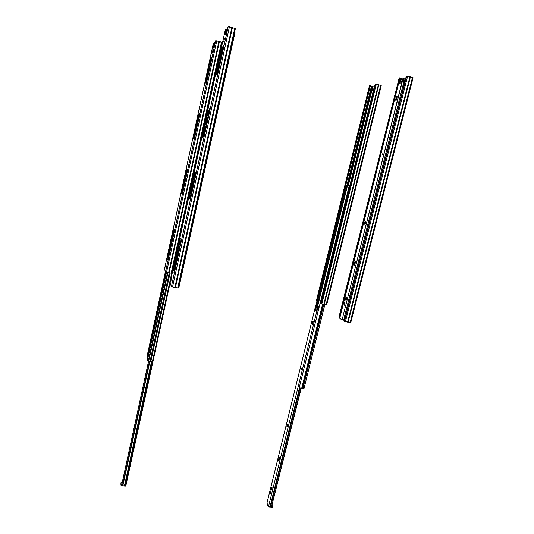<?xml version="1.0" encoding="UTF-8"?>
<svg xmlns="http://www.w3.org/2000/svg" width="534" height="534" viewBox="0 0 534 534"><rect width="100%" height="100%" fill="white"/><g stroke="black" fill="none" stroke-linecap="round" stroke-linejoin="round"><path stroke-width="0.8" d="M207.986 113.402L208.5 111.826L208.053 114.343L207.986 113.402M206.124 121.672L206.531 121.772L206.124 121.672L206.818 119.543L206.204 122.987L205.857 123.514L206.124 121.672M192.701 183.169L193.108 183.262L192.701 183.169L193.328 181.253L192.467 185.251L193.341 181.894L192.46 185.251L192.701 183.169M178.222 249.785L178.036 251.401L178.222 249.785M175.272 263.022L175.673 263.102L175.272 263.022L175.833 261.313L175.573 263.596L175.012 265.298L175.833 262.114L175.079 265.238L175.272 263.022M174.104 268.629L173.917 270.277L174.104 268.629M171.901 278.741L171.721 280.363L171.901 278.741M219.861 58.74L220.262 58.847L219.861 58.74L220.622 56.384L219.901 60.102L219.861 58.74M231.863 27.468L175.152 287.479L232.143 27.541L229.413 26.854L172.535 286.905L174.878 287.425L231.863 27.468L228.172 26.753L171.421 286.491L170.059 283.113L225.248 30.058L170.066 283.08L171.421 286.491L172.535 286.905L171.421 286.491L228.172 26.753L227.184 28.629L228.172 26.753L228.979 26.76L229.413 26.854L172.535 286.905L175.412 287.532L232.143 27.541L175.152 287.479L178.349 287.973L235.367 28.662L178.349 287.946L177.715 287.946L234.766 28.329L177.715 287.946L175.412 287.532L232.41 27.614L231.863 27.468M235.367 28.662L232.41 27.614L235.374 28.636L178.349 287.973M226.129 33.342L224.914 34.97L226.129 33.342M226.549 29.537L225.782 33.522L226.57 29.524L225.882 29.337L225.782 30.198L226.469 30.385L225.782 30.198L225.895 29.363M217.985 71.429L216.944 71.523L217.031 70.808L222.251 46.805L216.971 71.102L216.938 71.523L217.985 71.429M217.318 71.623L216.751 74.293L217.318 71.623M203.668 134.167L203.094 137.078L203.287 135.903L202.613 135.736L203.287 135.903L203.668 134.167M204.275 134.188L203.3 134.074L203.387 133.32L203.307 134.074L204.315 134.014L204.248 133.14L203.995 133.941L203.307 134.074L204.275 134.188M177.235 255.239L176.687 257.762L177.235 255.239M176.307 257.688L175.866 259.364L176.307 257.688L177.188 258.202L176.313 257.688L176.794 258.556L176.467 260.465L177.101 258.616L176.313 257.688L176.968 257.829M190.298 195.411L189.797 198.127L190.164 198.488L189.149 198.121L190.044 198.695L189.149 198.121L189.33 196.592L190.004 196.746L190.298 195.411M224.914 34.97L225.782 30.198L224.914 34.97M225.862 29.343L225.261 30.017L225.862 29.343M227.184 28.629L225.842 33.969L227.184 28.629M170.807 280.951L171.194 278L170.807 280.951M171.848 278.227L171.214 278.027M172.382 280.784L171.988 283.801L172.382 280.784M223.699 41.478L224.574 38.261L223.699 41.478M217.932 67.851L219.187 62.905L217.932 67.851M222.431 48.681L221.263 53.213L222.431 48.681M190.177 193.835L189.33 196.592L190.004 196.746L189.824 198.274L189.129 197.827L190.177 193.835M190.324 193.081L189.944 193.782L190.324 193.081M195.05 171.447L190.311 193.148L195.043 171.454M190.638 193.221L192.006 187.608L190.638 193.201M190.164 193.909L190.311 193.148L190.164 193.909M189.964 195.21L190.057 194.416L189.95 195.19L190.538 195.557L189.964 195.21M190.545 195.557L190.778 194.837L190.538 195.557M191.125 194.383L190.778 194.837L191.125 194.383M191.272 193.622L190.885 194.329L191.272 193.622M196.058 171.714L191.259 193.688L196.058 171.714M191.112 194.463L190.491 197.313L191.112 194.463M190.491 197.313L190.037 198.695L190.491 197.313M180.499 240.734L179.424 245.053L180.499 240.734M181.353 239.058L178.049 254.191L181.353 239.058M177.902 254.932L176.794 260.025L177.902 254.932M176.621 260.712L174.211 271.739L176.621 260.712M174.071 271.439L176.447 260.552L174.071 271.439M174.211 271.739L173.937 272.574L174.211 271.739M175.866 259.364L173.49 270.224L175.866 259.364M173.35 269.924L175.726 259.063L173.35 269.924M173.49 270.224L173.223 271.045L173.49 270.224M176.1 258.383L175.726 259.063L176.1 258.383M177.188 253.363L175.866 258.329L177.188 253.363M177.328 252.649L180.338 237.904L177.328 252.649M180.539 237.944L177.275 252.889L180.539 237.93M177.134 253.623L177.275 252.889L177.134 253.623M176.954 254.751L177.041 254.05L177.442 255.592L176.954 254.751M177.956 254.665L177.628 255.052L177.956 254.665M178.102 253.944L177.722 254.618L178.102 253.944M194.176 176.687L195.317 172.148L194.176 176.687M208.454 110.004L203.387 133.32L208.454 110.004M204.495 133.2L209.802 108.322L203.995 135.482L203.501 137.011L202.439 137.185L202.613 135.736L208.253 109.951L202.499 136.297L202.439 137.185L203.501 137.011L203.788 136.324L209.769 108.355L204.495 133.2M204.228 130.616L205.423 125.911L204.228 130.616M223.572 45.75L218.566 68.706L217.759 70.875L216.958 71.523L218.086 70.962L217.759 70.875L223.572 45.75M218.473 69.206L217.819 72.197L218.473 69.206M217.819 72.197L217.291 73.879L216.05 74.833L217.331 73.825L217.819 72.197M216.197 73.472L216.877 73.652L216.197 73.472L216.837 70.535L216.197 73.472M217.238 69.78L216.837 70.535L217.238 69.78M222.177 47.125L217.031 69.72L222.177 47.125M221.817 51.478L222.705 46.858L221.817 51.478M198.021 117.553L198.454 116.158L198.021 117.553M196.385 124.909L196.973 123.027L196.419 126.091L196.385 124.909M184.517 179.718L184.283 181.567L185.051 178.563L184.37 181.453L184.517 179.718M171.668 239.232L171.494 240.66L171.668 239.232M169.058 251.087L168.804 253.089L169.532 250.226L168.864 253.029L169.058 251.087M168.016 256.1L167.836 257.548L168.016 256.1M166.061 265.151L165.88 266.579L166.061 265.151M208.5 68.966L209.141 66.904L208.5 70.214L208.5 68.966M222.057 42.453L218.92 41.425L168.877 272.774L219.167 41.485L216.744 40.878L166.541 272.253L168.637 272.72L218.92 41.425L215.663 40.778L165.56 271.906L164.472 269.203L213.353 43.387L164.472 269.203L165.56 271.906L166.541 272.253L165.56 271.906L215.663 40.778L214.862 42.353L215.663 40.778L216.744 40.878L147.384 360.53L148.305 360.924L167.516 272.474L148.305 360.924L147.351 360.303L148.098 356.692L147.237 355.998L147.01 357.046L147.611 357.153L147.744 356.538L147.611 357.153L146.917 357.313L147.237 355.998L148.031 356.739L147.384 360.53L166.541 272.253L169.111 272.821L219.167 41.485L168.877 272.774L171.748 273.221L222.057 42.453L171.748 273.221M206.351 80.414L205.85 82.71L206.351 80.414M194.296 136.043L193.755 138.54L194.296 136.043M182.461 190.685L181.994 192.841L182.461 190.685M170.86 244.218L170.386 246.408L170.86 244.218M221.51 42.173L171.174 273.201L221.51 42.173L219.407 41.552L169.111 272.821L171.674 273.254L152.457 361.385L150.848 361.385L170.086 273.001L150.848 361.385L150.441 361.298L152.457 361.385L222.064 42.426L221.51 42.173M213.94 46.498L212.966 47.853L213.94 46.498M214.448 42.987L213.76 46.538L214.461 42.98L213.834 42.827L213.747 43.594L214.361 43.761L213.747 43.594L213.854 42.82M206.751 80.32L205.944 80.307L206.024 79.666L210.63 58.34L205.997 79.8L205.944 80.3L206.751 80.32M206.311 80.4L205.817 82.737L206.311 80.4M194.256 136.037L193.749 138.62L193.929 137.572L193.321 137.418L193.929 137.572L194.256 136.037M194.509 136.097L193.902 135.95L193.955 135.409L193.895 135.936L194.703 135.903L194.67 135.135L193.902 135.95L194.509 136.097L193.902 135.95M170.833 244.172L170.346 246.401L170.833 244.172M170.58 246.448L169.986 246.328L170.239 248.751L170.613 247.068L169.986 246.328L170.586 246.454L169.986 246.321L169.832 246.808L169.986 246.321M182.421 190.665L182.201 193.348L181.393 193.074L182.094 193.528L181.393 193.074L181.567 191.719L182.167 191.853L182.421 190.665M212.966 47.853L213.747 43.594L212.966 47.853M213.834 42.827L213.36 43.361L213.834 42.827L214.461 42.98M214.862 42.353L213.7 47.065L214.862 42.353M165.119 267.227L165.48 264.624L165.119 267.227M166.061 264.817L165.493 264.637M166.428 266.84L166.061 269.496L166.428 266.84M211.871 53.654L212.625 50.823L211.871 53.654M206.792 77.056L207.88 72.684L206.792 77.056M210.73 60.035L209.715 64.08L210.73 60.035M182.294 189.25L181.567 191.719L182.167 191.853L181.994 193.215L181.38 192.821L182.294 189.25M182.428 188.582L182.107 189.21L182.428 188.582M186.606 169.265L182.268 188.542L186.606 169.271M182.281 189.31L182.414 188.629L182.281 189.31M182.094 190.471L182.187 189.764L182.094 190.471L182.555 190.745L182.094 190.471M182.555 190.745L182.755 190.097L182.555 190.745M183.049 189.69L182.755 190.097L183.049 189.69M183.175 189.009L182.855 189.643L183.175 189.009M187.414 169.472L183.015 188.976L187.414 169.478M183.035 189.75L182.481 192.293L183.035 189.75M182.481 192.293L182.094 193.528L182.481 192.293M173.67 231.102L172.722 234.973L173.67 231.102M174.391 229.573L171.461 243.077L174.391 229.573M171.334 243.738L170.346 248.29L171.334 243.738M170.199 248.911L168.063 258.77L170.199 248.911M167.943 258.529L170.059 248.791L167.943 258.529M168.063 258.77L167.823 259.531L168.063 258.77M169.745 247.195L169.592 247.836L169.745 247.195M169.592 247.836L167.489 257.562L169.592 247.836M167.376 257.321L169.485 247.589L167.376 257.321M167.489 257.562L167.249 258.309L167.489 257.562M169.792 246.982L169.485 247.589L169.792 246.982M170.76 242.489L169.605 246.942L170.76 242.489M170.893 241.842L173.583 228.652L170.893 241.842M173.737 228.686L170.847 242.042L173.737 228.686M170.72 242.696L170.847 242.042L170.72 242.696M170.56 243.698L170.64 243.077L170.947 244.365L170.56 243.698M171.374 243.531L171.107 243.878L171.374 243.531M171.507 242.877L171.187 243.491L171.507 242.877M185.812 173.93L186.813 169.879L185.812 173.93M182.862 187.554L183.85 183.542L182.862 187.554M198.468 114.496L193.982 135.276L198.468 114.496M194.863 135.182L199.556 113.068L194.416 137.225L194.002 138.573L193.161 138.713L193.321 137.418L198.308 114.456L193.181 138.146L193.161 138.713L194.002 138.573L194.296 137.732L199.529 113.095L194.863 135.182M194.703 132.873L195.738 128.687L194.703 132.873M211.678 57.505L207.272 77.871L205.95 80.307L206.852 79.86L211.678 57.505M207.179 78.344L206.605 81.001L207.179 78.344M206.605 81.001L206.157 82.476L205.176 83.231L206.191 82.43L206.605 81.001M205.316 82.009L205.93 82.163L205.316 82.009L205.884 79.392L205.316 82.009M206.217 78.718L205.884 79.392L206.217 78.718M210.57 58.6L206.057 78.678L210.57 58.6M210.182 62.565L210.977 58.446L210.182 62.565M217.952 71.456L217.585 73.111L217.952 71.456M204.248 134.188L203.774 136.357L204.248 134.188M190.832 195.624L190.278 198.147L190.832 195.624M177.715 255.653L177.168 258.162L177.715 255.653M149.667 349.002L148.445 354.623L149.667 349.002M147.991 356.712L147.531 357.433L147.991 356.712M169.265 272.847L150.047 361.191L148.305 360.924L148.752 360.977L167.963 272.574L148.752 360.977L150.047 361.191L169.265 272.847M148.038 356.952L149.34 350.971L148.038 356.952M148.472 354.976L147.631 354.209L148.532 354.683L147.631 354.209L165.653 271.98L149.046 348.582L149.7 349.029L148.933 348.448L165.533 271.846L147.631 354.209L147.377 356.278L147.764 354.489L148.472 354.976M149.313 350.825L166.368 272.213L149.313 350.825M149.413 348.836L148.225 354.316L149.413 348.836M165.42 271.566L146.883 357.086L165.42 271.566M235.053 32.267L234.62 32.053L233.965 35.017L235.053 32.26L179.117 286.551L178.656 286.564L179.117 286.551L235.053 32.26M178.89 287.012L178.99 286.584L178.89 287.012M179.124 286.518L235.047 32.3M124.976 486.174L152.15 361.465L124.976 486.174L124.422 486.007L125.817 486L124.976 486.174M151.543 361.471L124.422 486.007L122.84 485.813L122.413 485.573L149.48 361.057L122.413 485.573L122.84 485.813L149.954 361.164L122.84 485.813L124.422 486.007L151.543 361.471M148.606 360.964L122.353 481.822L123.16 482.135L122.353 481.822L148.606 360.964M170.693 277.727L171.154 277.82M171.187 277.934L170.66 277.887L171.034 277.96L169.992 280.957L171.187 277.934M121.064 484.518L122.52 485.066L121.879 484.979L121.759 485.533L122.54 485.646L121.759 485.533L121.879 484.979L121.064 484.518L121.038 482.476L121.064 484.518M123.094 482.442L121.038 482.476L123.094 482.442M123.307 485.753L124.035 485.86L123.307 485.753M120.918 483.03L120.938 485.072L121.759 485.533L120.958 485.139L120.918 483.03M125.83 485.933L170.066 283.113L125.817 486M401.995 78.838L401.708 79.987L401.995 78.838L402.589 78.979L401.401 78.645L401.995 78.838M401.101 79.853L401.401 78.645L401.007 79.84L401.314 78.611L400.14 78.258L401.401 78.645L401.101 79.853M350.771 322.616L344.263 321.141L406.294 76.122L344.263 321.141L344.564 321.361L406.694 76.015L406.294 76.122L406.694 76.015L344.564 321.361L345.425 321.655L348.101 322.242L410.426 76.829L409.932 76.689L347.621 322.142L409.932 76.689L407.642 76.122L345.425 321.655L407.642 76.122L406.694 76.015L410.426 76.829L348.101 322.242L350.124 322.603L412.482 77.457L410.426 76.829L412.482 77.457L350.124 322.603L350.765 322.629L413.056 77.81M338.95 317.083L399.145 78.011L400.193 78.037L399.853 79.392L400.193 78.037L399.579 77.864L339.217 317.37L339.644 317.45L339.217 317.37L399.579 77.864L399.198 77.964L338.93 317.149L399.172 78.051M412.996 77.831L412.482 77.457L413.082 77.757L350.765 322.629M372.058 86.448L347.48 185.825L372.058 86.448L372.705 86.595L371.944 89.672L372.705 86.595L372.058 86.448M346.94 185.698L371.517 86.274L346.853 185.678L371.437 86.248L370.336 85.921L371.517 86.274L317.096 306.309L346.92 185.692L347.44 185.819L317.603 306.429L347.44 185.819L346.112 185.485L346.92 185.692M381.189 85.727L326.621 304.954L320.807 303.599L375.182 84.205L320.807 303.599L375.502 84.118L321.047 303.779L321.802 304.033L324.218 304.567L378.82 84.853L378.372 84.726L323.778 304.473L378.372 84.726L376.323 84.218L321.802 304.033L376.323 84.218L375.502 84.118L378.82 84.853L324.218 304.567L326.047 304.901L380.682 85.4L378.82 84.853L380.682 85.4L326.047 304.901L326.654 304.934L381.236 85.707M316.495 300.348L369.475 85.707L370.376 85.747L345.758 185.405L370.376 85.747L369.815 85.6L317.056 300.622L369.815 85.6L316.508 300.388L369.495 85.74M348.215 185.999L371.791 90.733L348.215 185.999M372.058 89.645L372.705 86.595L372.058 89.645M371.691 90.72L348.115 185.972L371.691 90.72L373.46 91.154L371.691 90.72M373.653 90.373L371.05 90.533L373.653 90.373M371.057 90.526L371.223 89.859L373.173 89.465L373.72 89.625L373.546 90.306L373.82 89.692L374.481 87.022L372.812 86.621L374.241 86.975L373.44 90.266L373.606 89.585L373.173 89.465L372.999 90.146L373.173 89.465L372.765 90.112L372.939 89.438L371.23 89.845L371.063 90.52L371.223 89.866M349.703 185.999L373.226 91.08L349.703 185.999M381.249 85.674L380.682 85.4L381.249 85.674M345.084 317.897L344.236 317.596L403.237 84.379L344.236 317.596L345.084 317.897M404.178 84.479L403.237 84.379L404.178 84.479M303.953 388.705L301.67 388.425L322.569 304.206L301.67 388.425L299.2 387.744L349.196 185.892L299.2 387.744L302.184 388.478L323.083 304.32L302.184 388.478L303.946 388.739L324.805 304.674M316.295 306.142L346.112 185.485L345.525 185.345L315.721 306.022L345.525 185.345L346.112 185.485L316.295 306.142M349.116 186.219L347.44 185.819L349.116 186.219M323.784 304.473L302.871 388.652L323.784 304.473M349.944 186.052L349.196 185.892L349.944 186.052M344.183 303.692L344.837 302.644L344.944 304.2L344.29 305.248L344.183 303.692L344.804 303.819L344.13 303.946L344.323 305.254L345.057 303.132L344.69 304.887L345.011 302.858L344.624 302.738L344.183 303.692M346.493 299.087L345.885 300.148L345.344 299.841L345.945 297.258L346.433 297.558L346.493 299.087L346.553 297.745L345.912 297.251L345.224 299.647L345.965 299.968L346.339 297.498L345.965 299.968L345.344 299.841L345.952 300.121L346.493 299.087M365.67 223.139L364.929 224.34L364.435 224.2L365.096 221.557L365.583 221.697L365.67 223.139L365.717 221.844L365.009 221.563L364.301 224.053L365.102 224.287L365.67 223.139M382.564 153.979L383.045 153.205L382.618 154.76L382.564 153.979L383.058 154.106L382.511 154.279L382.584 154.747L382.878 154.533L383.072 153.218L382.564 153.979M399.586 79.559L339.737 318.277L341.78 319.806L341.94 319.165L342.227 319.379L402.863 78.625L403.53 78.571L403.257 82.81L404.525 80.36L403.337 82.877L403.53 78.571L405.526 79.152L405.006 78.979L403.504 84.392L405.006 78.979L403.077 78.571L342.227 319.379L344.57 319.919L343.929 319.839L344.47 317.69L343.929 319.839L341.94 319.165L341.78 319.806L344.463 320.347L341.78 319.806L339.737 318.277L339.584 317.37L399.559 79.526M402.182 80.113L400.573 79.766L400.52 80.24L400.634 79.773L402.182 80.113M399.886 79.412L400.56 79.96L400.086 83.177L400.573 79.793L399.886 79.412L399.926 79.786L400.56 79.96L400.453 79.573M354.75 264.984L355.524 261.727L354.863 263.97L354.236 263.836L354.609 262.361L355.237 262.494L354.609 262.361L355.31 261.233L355.043 264.217L354.342 265.338L354.236 263.836L354.863 263.97L354.75 264.984M365.029 224.327L364.916 223.159L365.616 221.71L365.029 224.327M396.295 100.152L397.249 96.727L396.402 99.404L395.767 99.231L396.168 97.662L396.802 97.835L396.168 97.662L397.062 96.187L396.742 99.05L395.841 100.525L395.767 99.231L396.402 99.404L396.295 100.152M402.529 79.125L401.027 82.95L399.532 83.304L399.926 79.786L399.465 82.91L400.099 83.084L399.465 82.91L399.505 83.291L401.194 82.79L402.529 79.125M339.637 317.35L399.545 79.506M355.417 262.735L355.41 261.306L354.77 261.874L354.309 265.325L355.417 262.735M396.742 99.05L397.089 96.193L396.335 97.128L395.674 99.751L396.008 100.479L396.742 99.05M270.484 492.275L270.872 491.6L270.932 493.262L270.544 493.943L270.484 492.275L271.032 492.361L270.484 492.275L270.611 493.93L271.052 492.154L270.865 491.6L270.484 492.275M272.133 489.177L271.746 489.858L271.392 489.197L271.819 486.961L272.18 488.957L271.813 486.961L271.325 488.93L271.939 489.277L272.08 487.409L271.939 489.277L271.392 489.197L271.753 489.858L272.133 489.177M287.706 426.212L287.272 426.973L286.905 426.446L287.359 424.19L287.753 425.992L287.325 424.19L286.825 426.212L287.452 426.539L287.632 424.57L287.452 426.539L286.905 426.446L287.299 426.973L287.706 426.212M301.49 368.7L301.53 369.555L301.87 368.46L301.49 368.7M270.564 507.04L269.93 507.053L299.454 387.878L269.93 507.053L268.889 506.899L268.328 506.185L268.195 506.719L268.695 506.793L268.195 506.719L266.98 502.894L315.594 306.035L318.464 306.583L315.594 306.029L266.98 503.021L268.195 506.719L268.328 506.185L270.564 507.04L300.041 388.111L270.564 507.04L271.399 507.3L300.909 388.331L271.399 507.3L270.564 507.04M301.189 388.378L271.399 507.3L301.189 388.378M318.738 307.944L318.264 307.818L318.738 307.944M317.55 307.597L316.482 310.361L317.403 307.738L318.037 307.858L317.904 311.449L318.037 307.858L318.945 308.038L318.137 307.717M316.302 306.289L315.741 306.176L315.781 306.643L316.355 306.456L315.741 306.176L316.335 306.756L316.302 306.289M318.464 306.583L316.535 306.236L316.215 307.544L316.535 306.236L318.464 306.583M318.438 307.891L318.738 306.67L318.438 307.891M271.833 506.693L272.56 506.599L272.133 505.491L272.567 506.592L271.833 506.693M270.244 507.013L270.912 507.113L270.244 507.013M272.567 506.592L272.387 507.18L271.626 507.213L271.966 506.713L271.833 507.247L272.427 507M315.894 309.56L316.335 306.756L315.894 309.56L315.34 309.446L315.781 306.643L315.34 309.446L315.934 310.027L315.894 309.56M316.448 310.441L315.34 309.446L316.448 310.441M270.912 493.336L271.032 492.361L270.912 493.336M279.095 460.221L279.562 457.878L279.215 459.26L278.668 459.173L278.968 457.945L279.516 458.032L278.968 457.945L279.375 457.224L279.135 460.068L278.728 460.789L278.668 459.173L279.215 459.26L279.095 460.221M312.717 324.131L313.291 321.555L312.831 323.29L312.27 323.177L312.59 321.889L313.151 321.995L312.59 321.889L313.118 320.974L312.857 323.691L312.33 324.599L312.27 323.177L312.831 323.29L312.717 324.131M317.703 307.704L268.495 506.579L317.703 307.704M267.027 502.841L315.587 306.049M316.302 310.634L315.38 309.92L316.482 310.361L316.282 310.634M279.442 458.839L279.469 457.311L279.022 457.745L278.741 460.789L279.442 458.839M312.857 323.691L313.104 320.974L312.163 323.851L312.417 324.585L312.857 323.691M225.882 29.337L226.57 29.524M203.3 134.074L203.981 134.241M217.632 71.703L216.944 71.523M206.558 80.467L205.944 80.307M303.946 388.739L324.846 304.68M400.487 79.573L399.859 79.399"/></g></svg>
